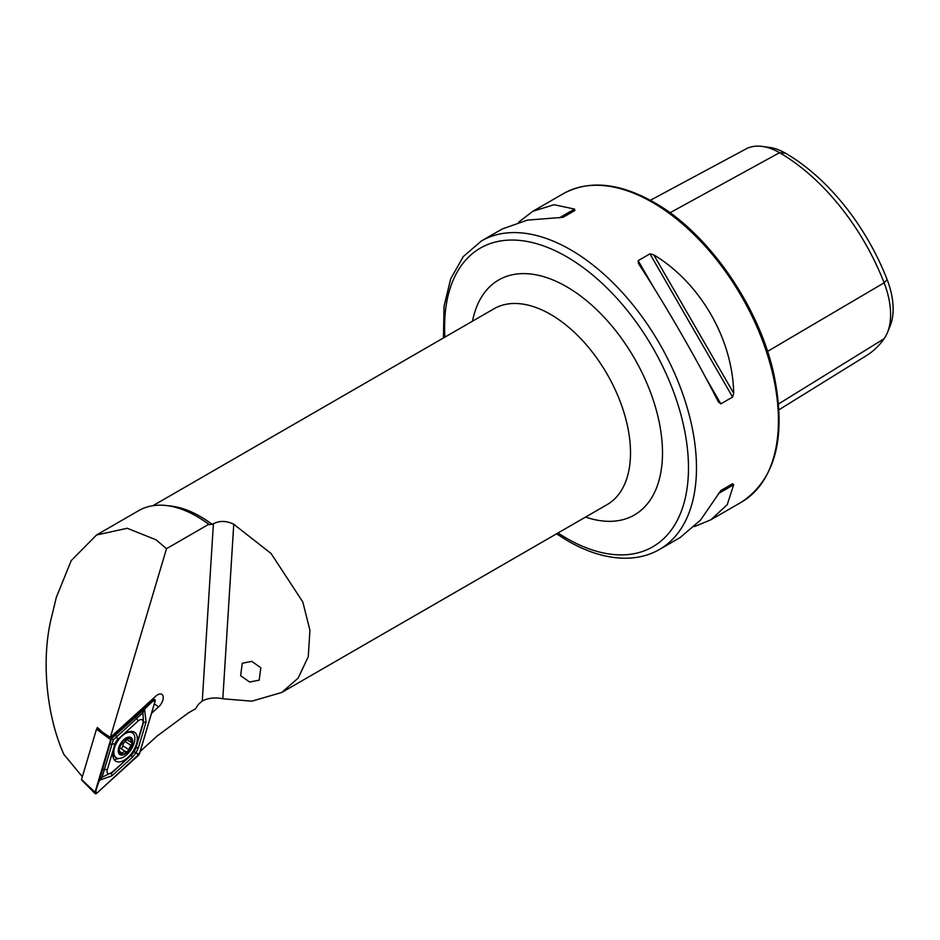 <?xml version="1.0" encoding="UTF-8"?>
<svg xmlns="http://www.w3.org/2000/svg" width="940" height="940" viewBox="0 0 940 940"><rect width="100%" height="100%" fill="white"/><g stroke="black" fill="none" stroke-linecap="round" stroke-linejoin="round"><path stroke-width="1.41" d="M251.791 661.384L242.273 663.241L240.605 675.695L249.652 682.029L259.17 680.161L260.838 667.717L251.791 661.384M151.516 713.343L158.578 706.939A8.578 4.594 123.3 0 0 162.984 699.595A8.578 4.594 123.3 0 0 161.562 694.225A8.578 4.594 123.3 0 0 155.746 696.188L110.333 737.407L166.509 548.69L156.064 539.83L127.241 528.268L96.514 535.013L71.217 560.616L56.306 597.417L51.782 616.182C41.019 657.648 46.013 714.729 63.861 754.374L82.344 776.722M166.509 548.69L208.751 524.297L209.514 524.743A114.739 66.247 -120 0 0 197.564 516.824L196.73 516.342A115.902 66.916 -120 0 0 138.779 510.596L96.514 535.013M443.445 337.965L444.032 306.322L450.707 278.745L463.349 256.526L481.491 240.922A178.095 102.824 60 0 1 570.545 249.746A178.095 102.824 60 0 1 686.893 406.691A178.095 102.824 60 0 1 659.586 549.407L680.219 537.492L700.582 520.043L720.851 490.527L732.613 483.736L733.682 484.758L727.255 504.639L710.922 519.761L694.402 526.6M638.519 263.623L638.166 260.65L649.939 253.847L653.758 254.834C700.218 282.752 732.73 339.07 733.682 393.261L732.613 397.056L720.851 403.848L718.442 402.062C697.045 359.679 664.521 303.35 638.519 263.623L638.342 263.341M209.514 524.743L213.404 523.768C219.666 520.513 226.458 520.678 233.766 524.262L271.072 553.495L302.821 601.988L309.906 630.188L308.285 656.684L298.168 678.093L281.742 692.475L251.814 701.181L222.815 698.773C215.401 697.186 208.551 697.915 202.276 700.97L198.234 704.565L195.602 708.736L188.376 712.896L157.004 736.138L140.201 751.401M208.751 524.297A115.902 66.916 -120 0 0 196.73 516.342L197.564 516.824M518.645 222.181L532.827 211.288L554.083 204.709L574.516 209.079L574.869 210.513L563.107 217.305L527.411 220.113L502.125 229.019L481.491 240.922M650.351 200.291L745.914 148.978A68.456 39.527 60 0 1 762.258 146.417L769.496 147.404A63.568 36.695 60 0 1 785.523 153.243A165.898 95.786 60 0 1 887.125 279.627L884.117 282.822L767.534 351.396M778.99 409.758L866.433 355.614A170.798 98.606 60 0 0 884.117 338.717A68.456 39.527 -120 0 0 887.419 332.619L890.18 325.863A63.568 36.695 -120 0 0 887.125 279.627M762.258 146.417A68.456 39.527 60 0 1 779.53 152.703A170.798 98.606 60 0 1 884.117 282.822A68.456 39.527 -120 0 1 887.419 332.619M720.827 490.539L732.613 483.736M110.333 737.407L102.472 732.166L97.361 727.431L97.032 728.535M113.693 749.309A17.249 9.236 123.3 0 0 115.585 761.071A17.249 9.236 123.3 0 0 136.441 744.034A17.249 9.236 123.3 0 0 134.549 732.26A17.249 9.236 123.3 0 0 113.693 749.309M113.916 759.273A17.249 9.236 123.3 0 0 118.511 758.474M132.975 733.294A17.249 9.236 123.3 0 0 132.235 731.438M132.352 753.868A5.652 3.032 123.3 0 0 135.149 749.45L142.833 723.647A5.652 3.032 123.3 0 0 142.128 719.746A5.652 3.032 123.3 0 0 138.168 720.968L117.782 739.475A5.652 3.032 123.3 0 0 114.986 743.893L107.313 769.695A5.652 3.032 123.3 0 0 108.018 773.596A5.652 3.032 123.3 0 0 111.978 772.375L131.741 754.773L135.149 749.45M97.807 727.842L96.761 728.794L103.823 733.059M110.662 737.113L111.754 737.83L95.093 793.583L96.832 793.231L139.496 753.763L155.147 701.17L154.736 699.548L111.754 737.83M153.302 700.112L151.939 699.642M110.65 739.58L96.479 729.229L81.522 779.519L94.987 792.173M139.414 753.774L155.053 701.228A2.15 1.151 123.3 0 0 154.795 699.748A2.15 1.151 123.3 0 0 153.279 700.218L111.778 737.9A2.15 1.151 123.3 0 0 110.72 739.568L95.081 792.115A2.15 1.151 123.3 0 0 95.351 793.595A2.15 1.151 123.3 0 0 96.855 793.125L138.356 755.443A2.15 1.151 123.3 0 0 139.414 753.774L137.123 753.528L138.356 755.443M138.403 747.782A3.96 1.633 -163.4 0 0 135.795 748.381L143.468 722.578L142.927 712.743L113.34 739.827L102.084 777.227L99.558 780.212L111.402 738.711L144.56 709.171L146.076 721.979L138.403 747.782L135.971 752.811L132.399 757.252L112.013 775.759L99.558 780.212L95.081 792.115M113.34 739.827L111.261 738.664L110.72 739.568M134.232 751.824L137.123 753.528M142.927 712.743L144.56 709.171L152.762 700.982L155.053 701.228M102.084 777.227L111.978 772.375M120.402 748.228A3.313 1.774 123.3 0 0 120.214 748.076A3.313 1.774 123.3 0 0 119.18 747.97M118.887 748.851L119.474 749.861L118.887 748.851L123.222 740.767A9.471 5.076 123.3 0 0 118.887 748.851A9.471 5.076 123.3 0 0 120.978 754.303L124.139 751.53L125.96 751.918M120.214 748.076L125.831 751.8L127.711 751.33A9.471 5.076 123.3 0 0 131.976 743.54L132.07 742.976A9.471 5.076 123.3 0 0 130.119 737.877L129.767 737.759A9.471 5.076 123.3 0 0 126.853 738.147A9.471 5.076 123.3 0 0 123.551 740.438L123.222 740.767M126.959 739.674L132.07 742.976L129.767 737.759L126.136 740.133L123.551 740.438M116.783 742.494A14.84 7.955 123.3 0 0 114.069 749.709A14.84 7.955 123.3 0 0 116.196 757.734A14.84 7.955 123.3 0 0 122.177 757.734A14.84 7.955 123.3 0 0 134.643 740.955A14.84 7.955 123.3 0 0 132.517 732.942A14.84 7.955 123.3 0 0 126.548 732.942A14.84 7.955 123.3 0 0 124.433 734.07M118.405 749.062A10.176 5.452 123.3 0 0 123.963 754.562A10.176 5.452 123.3 0 0 132.517 743.058A10.176 5.452 123.3 0 0 126.959 737.559A10.176 5.452 123.3 0 0 118.405 749.062M112.871 755.502A14.84 7.955 123.3 0 0 113.305 755.831L116.196 757.734M118.875 749.462L120.978 754.303A9.471 5.076 123.3 0 0 127.382 751.659M127.711 751.33L131.976 743.54M119.474 749.861L118.863 749.062M126.324 740.05A1.892 1.01 -56.7 0 1 125.173 741.543A3.313 1.774 123.3 0 0 122.893 745.749A1.892 1.01 -56.7 0 1 122.188 747.582A1.892 1.01 -56.7 0 1 120.731 748.405M281.742 692.475L607.087 504.639A113.082 65.283 -120 0 0 624.418 414.023A113.082 65.283 -120 0 0 550.546 314.371A113.082 65.283 -120 0 0 494.005 308.778L152.915 505.708M472.503 321.198A135.689 78.349 60 0 1 566.538 286.676A135.689 78.349 60 0 1 662.019 441.553A135.689 78.349 60 0 1 585.573 517.059M557.984 532.98A172.443 99.558 -120 0 0 566.538 538.268A172.443 99.558 -120 0 0 688.48 467.873A172.443 99.558 -120 0 0 566.538 256.667A172.443 99.558 -120 0 0 444.902 337.131M652.501 202.429A178.095 102.824 60 0 1 768.85 359.374A178.095 102.824 60 0 1 741.543 502.089C775.864 479.048 786.639 436.407 773.855 374.179C759.015 305.876 707.914 232.544 653.911 202.288C619.213 182.724 589.051 179.834 563.448 193.605A178.095 102.824 60 0 1 652.501 202.429M212.264 524.426A113.082 65.283 -120 0 0 200.385 516.542A113.082 65.283 -120 0 0 167.931 505.755M213.404 523.768L202.276 700.97M785.523 153.243L779.53 152.703L669.997 212.769M884.117 338.717L778.579 403.93M720.851 403.848L705.529 377.328M653.476 287.17L638.166 260.65M732.613 397.056L649.939 253.847M733.682 393.261L653.758 254.834M718.442 493.547L733.682 484.758M574.516 209.079L559.288 217.88M233.766 524.262L222.815 698.773M154.36 703.79L158.578 706.939M95.621 791.21L96.855 793.125M152.762 700.982L153.279 700.218M111.261 738.664L111.778 737.9M112.013 775.759L111.355 773.279L131.741 754.773A3.96 1.445 47.8 0 0 132.399 757.252M101.978 770.001A3.96 1.633 -163.4 0 1 104.599 769.402L107.313 769.695M109.663 744.198L114.986 743.893M115.667 734.716L117.782 739.475M136.053 716.209A3.96 1.445 47.8 0 0 136.711 718.701L138.168 720.968M146.076 721.979L143.468 722.578L142.833 723.647M128.58 738.264L130.084 739.263M125.173 741.543L130.601 745.115M122.893 745.749L128.322 749.321M120.649 752.024L122.482 753.234M556.527 533.826L567.713 540.864C589.063 553.155 609.473 558.924 628.919 558.149C640.164 557.596 650.386 554.682 659.586 549.407M710.922 519.761L741.543 502.089M532.827 211.288L563.448 193.605M81.533 779.871L95.093 793.583M152.75 698.902L154.736 699.548M130.308 731.485L132.517 732.942"/></g></svg>
